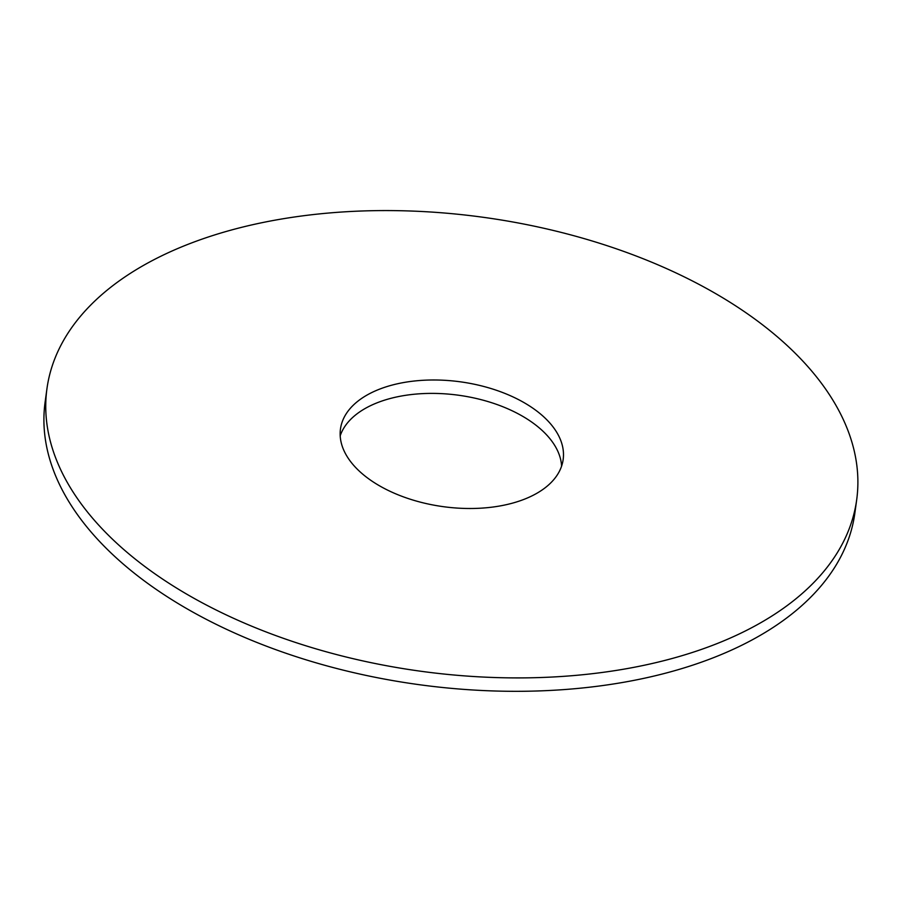 <?xml version="1.0" encoding="UTF-8"?>
<svg xmlns="http://www.w3.org/2000/svg" width="902" height="902" viewBox="0 0 902 902"><rect width="100%" height="100%" fill="white"/><g stroke="black" fill="none" stroke-linecap="round" stroke-linejoin="round"><path stroke-width="1.35" d="M191.292 243.055A408.662 229.108 7.8 0 0 46.938 388.785A408.662 229.108 7.8 0 0 420.727 671.235A408.662 229.108 7.8 0 0 856.697 499.708A408.662 229.108 7.8 0 0 637.691 256.596A408.662 229.108 7.8 0 0 191.292 243.055M380.17 388.92A112.378 63.005 7.8 0 0 340.471 428.991A112.378 63.005 7.8 0 0 443.265 506.665A112.378 63.005 7.8 0 0 563.164 459.49A112.378 63.005 7.8 0 0 502.933 392.641A112.378 63.005 7.8 0 0 380.17 388.92M46.938 388.785L45.1 402.191A408.662 229.108 7.8 0 0 418.889 684.641A408.662 229.108 7.8 0 0 854.859 513.114L856.697 499.708M561.596 466.108A112.378 63.005 7.8 0 0 495.683 404.062A112.378 63.005 7.8 0 0 378.333 402.326A112.378 63.005 7.8 0 0 340.201 435.79"/></g></svg>
